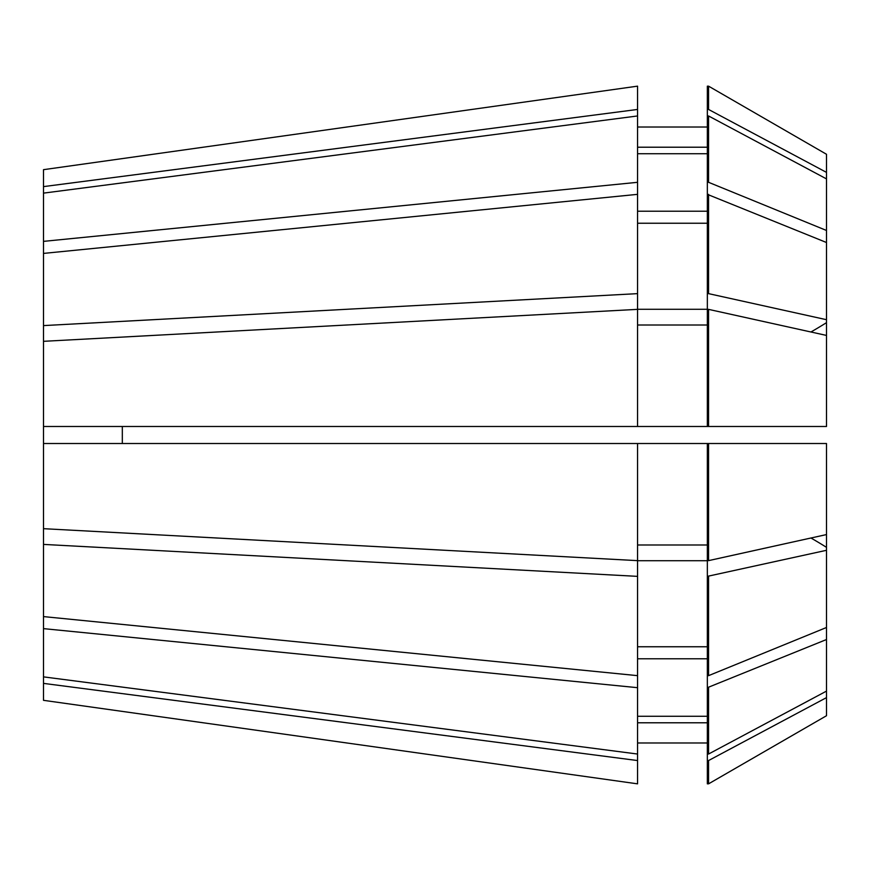 <?xml version="1.0" encoding="UTF-8"?>
<svg xmlns="http://www.w3.org/2000/svg" width="870" height="870" viewBox="0 0 870 870"><rect width="100%" height="100%" fill="white"/><g stroke="black" fill="none" stroke-linecap="round" stroke-linejoin="round"><path stroke-width="1.3" d="M122.322 426.485L122.322 443.515M826.5 335.428L708.571 309.372L708.571 426.485L826.5 426.485L826.5 319.703L708.571 293.636L707.343 293.636L707.343 309.285L637.558 309.285L637.558 109.446L43.5 186.615L43.5 528.677L637.558 560.639L637.558 443.515L43.5 443.515M43.5 186.615L43.5 169.672L637.558 86.152L43.5 169.672M637.558 760.554L637.558 783.848L43.5 700.328L43.5 683.385L637.558 760.554L637.558 687.691L43.5 628.629L43.5 528.677M43.5 628.629L43.5 683.385M637.558 109.446L637.558 86.152M637.558 293.636L43.5 325.597M637.558 194.347L43.5 253.409M826.5 178.894L826.5 154.273L708.571 86.163L707.343 86.163L707.343 115.971L708.571 115.971L826.5 178.894L826.5 230.474L708.571 182.308L708.571 115.971M826.5 319.703L826.5 230.474M826.5 172.38L708.571 109.457L708.571 86.163L826.5 154.273M826.5 242.512L707.343 194.347L707.343 293.636M708.571 293.636L708.571 194.347M708.571 443.515L826.5 443.515L826.5 534.572L708.571 560.628L708.571 443.515L637.558 443.515M708.571 109.457L707.343 109.457M708.571 560.628L707.343 560.628L707.343 443.515M707.343 147.215L637.558 147.215M707.343 127.02L637.558 127.02M707.343 223.242L637.558 223.242M707.343 544.99L637.558 544.99M826.5 715.727L708.571 783.837L826.5 715.727L826.5 639.526L707.343 687.691L707.343 560.715L637.558 560.715L637.558 576.364L43.5 544.403M826.5 534.572L826.5 639.526M708.571 783.837L707.343 783.837L708.571 783.837L708.571 760.543L826.5 697.62M707.343 783.837L707.343 760.543L708.571 760.543M707.343 687.691L707.343 760.543M637.558 722.785L707.343 722.785M707.343 742.98L637.558 742.98M637.558 115.96L43.5 193.129M637.558 182.308L43.5 241.371M708.571 426.485L637.558 426.485L637.558 309.361L43.5 341.323M637.558 426.485L43.5 426.485M637.558 783.848L43.5 700.328M43.5 676.871L637.558 754.04M43.5 616.591L637.558 675.653L637.558 576.364M707.343 754.029L708.571 754.029L708.571 687.691M708.571 754.029L826.5 691.106M826.5 550.297L707.343 576.364M826.5 627.487L708.571 675.653L708.571 576.364M708.571 182.308L707.343 182.308L707.343 115.971M708.571 309.372L707.343 309.372L707.343 426.485M708.571 675.653L707.343 675.653M707.343 182.308L707.343 194.347M707.343 153.729L637.558 153.729M707.343 211.214L637.558 211.214M707.343 325.01L637.558 325.01M637.558 716.271L707.343 716.271M707.343 658.786L637.558 658.786M707.343 646.758L637.558 646.758M637.558 675.653L637.558 687.691M826.5 547.35A680.873 260.554 0 0 0 810.949 538.008M826.5 322.65A680.873 260.554 0 0 1 810.949 331.992"/></g></svg>
